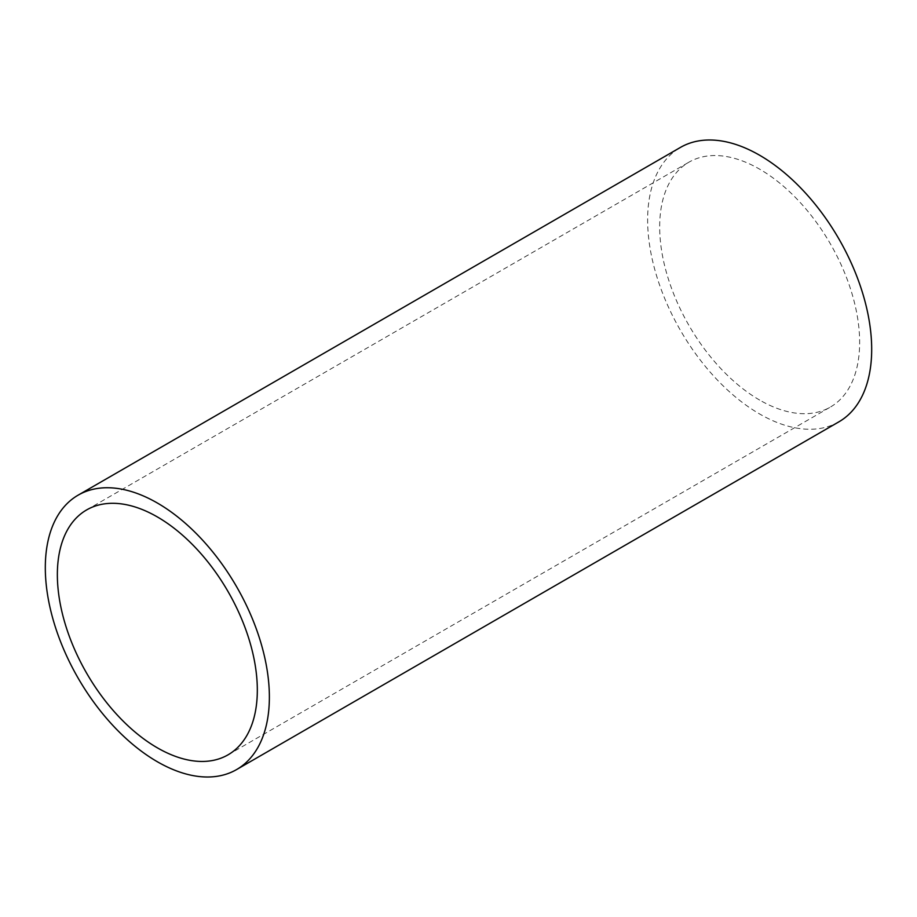 <?xml version="1.0" encoding="UTF-8"?>
<svg xmlns="http://www.w3.org/2000/svg" width="917" height="917" viewBox="0 0 917 917"><rect width="100%" height="100%" fill="white"/><g stroke="black" fill="none" stroke-linecap="round" stroke-linejoin="round"><path stroke-width="0.69" stroke-dasharray="4.58 3.44" d="M838.872 421.843A158.435 91.471 60 0 1 759.654 413.991A158.435 91.471 60 0 1 656.159 274.378A158.435 91.471 60 0 1 680.437 147.419M759.654 400.076A141.401 81.636 60 0 1 667.289 275.478A141.401 81.636 60 0 1 688.954 162.171A141.401 81.636 60 0 1 759.654 169.175A141.401 81.636 60 0 1 852.031 293.772A141.401 81.636 60 0 1 830.355 407.079A141.401 81.636 60 0 1 759.654 400.076M86.645 509.921L688.954 162.171M228.046 754.829L830.355 407.079"/><path stroke-width="1.38" d="M157.346 503.009A158.435 91.471 60 0 1 260.841 642.622A158.435 91.471 60 0 1 236.563 769.581A158.435 91.471 60 0 1 157.346 761.74A158.435 91.471 60 0 1 53.839 622.116A158.435 91.471 60 0 1 78.128 495.157A158.435 91.471 60 0 1 157.346 503.009M78.128 495.157L680.437 147.419A158.435 91.471 60 0 1 759.654 155.26A158.435 91.471 60 0 1 863.161 294.884A158.435 91.471 60 0 1 838.872 421.843L236.563 769.581M157.346 747.825A141.401 81.636 60 0 1 64.969 623.228A141.401 81.636 60 0 1 86.645 509.921A141.401 81.636 60 0 1 157.346 516.924A141.401 81.636 60 0 1 249.711 641.522A141.401 81.636 60 0 1 228.046 754.829A141.401 81.636 60 0 1 157.346 747.825"/></g></svg>

